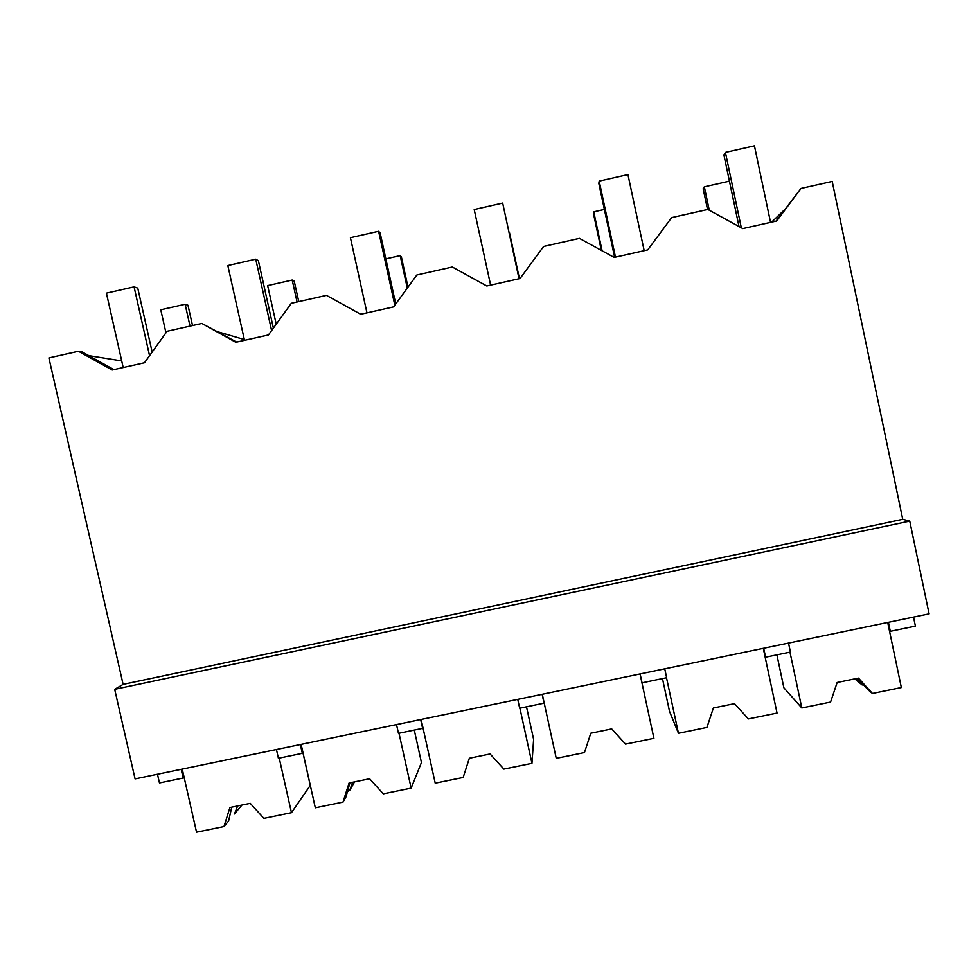 <?xml version="1.0" encoding="UTF-8"?>
<svg xmlns="http://www.w3.org/2000/svg" width="978" height="978" viewBox="0 0 978 978"><rect width="100%" height="100%" fill="white"/><g stroke="black" fill="none" stroke-linecap="round" stroke-linejoin="round"><path stroke-width="1.47" d="M114.695 689.319L909.748 521.103L929.1 613.866L135.074 778.904L114.695 689.319L123.118 684.368L48.9 357.911L78.423 351.261L81.944 351.848L113.949 369.611M121.712 360.906L88.741 355.625M78.423 351.261L112.189 370.002L144.463 362.765L167.055 331.297L201.835 323.449L235.832 342.276L268.437 334.965L291.334 303.29L326.456 295.38L360.699 314.268L393.621 306.884L416.848 275.014L452.325 267.018L486.799 285.992L520.051 278.534L543.609 246.456L579.441 238.375L614.16 257.434L647.729 249.903L671.629 217.605L707.827 209.451L742.791 228.583L776.703 220.979L800.945 188.473L832.205 181.431L902.743 519.318L909.748 521.103M184.084 777.18L183.167 778.036L159.463 782.962L157.482 774.246M123.118 684.368L902.743 519.318M201.835 323.449L236.676 342.08M244.317 339.549L218.4 331.97M183.167 778.036L181.187 769.319M888.427 622.314L890.31 631.311L915.408 626.116L913.513 617.106M771.654 222.116L784.772 209.5M800.945 188.473L776.104 221.114M763.671 648.243L765.578 657.192L790.432 652.045L788.525 643.084M302.948 752.51L302.324 753.317L278.4 758.28L276.444 749.515M302.324 753.317L300.368 744.539M422.948 727.62L422.618 728.353L398.474 733.366L396.518 724.564M422.618 728.353L420.674 719.539M544.086 702.473L544.049 703.158L519.673 708.219L517.741 699.368M544.049 703.158L542.118 694.294M664.734 668.805L666.654 677.717L642.045 682.827L640.125 673.928M890.31 631.311L889.454 630.81M642.045 682.827L641.825 682.192M165.954 332.826L160.783 309.794L185.123 304.28L187.984 305.258L192.532 325.552M185.123 304.28L190.025 326.114M276.212 324.195L267.654 285.613L292.202 280.063L294.244 281.224L298.755 301.615M292.202 280.063L297.067 301.994M385.845 258.877L400.185 255.625L401.396 256.994L407.997 287.153M400.185 255.625L407.3 288.107M509.465 232.556L519.44 278.669L509.465 232.556M601.348 250.405L593.45 213.559L593.756 211.847L604.392 209.439M602.106 250.82L593.756 211.847M707.546 209.512L703.145 188.754L704.331 186.822L729.429 181.15M709.282 210.246L704.331 186.822M123.204 367.532L106.419 293.156L134.072 286.872L137.764 288.131L152.152 352.056M134.072 286.872L149.548 355.674M244.5 340.332L227.837 265.551L255.747 259.207L258.388 260.71L273.363 328.131M255.747 259.207L271.603 330.576M366.958 312.862L350.417 237.678L378.608 231.273L380.173 233.033L395.735 303.987M378.608 231.273L394.831 305.234M490.614 285.136L474.208 209.536L502.668 203.057L519.073 278.754M502.668 203.057L519.037 278.767M614.636 257.324L598.805 183.351L599.196 181.113L627.937 174.585L644.184 250.698M615.468 257.141L599.196 181.113M739.001 226.505L723.891 154.915L725.419 152.421L754.441 145.82L770.542 222.361M741.324 227.776L725.419 152.421M279.231 758.109L291.468 812.694L263.889 818.366L250.258 803.354L229.916 807.547L223.974 826.557L196.541 832.18L182.25 769.099M223.974 826.557L228.583 821.031L231.762 807.168M237.617 805.97L234.488 813.977L241.921 805.077M291.468 812.694L310.258 785.456L302.911 752.571M399 733.255L411.151 788.134L383.303 793.855L369.611 778.781L349.073 783.011L343.009 802.119L315.319 807.804L301.138 744.38M347.398 791.557L349.769 790.261L354.562 781.887M343.009 802.119L345.98 796.923L349.916 782.84M411.151 788.134L421.445 762.522L414.281 730.089M349.769 790.261L352.593 782.29M519.905 708.17L531.959 763.341L503.853 769.111L490.088 753.965L469.354 758.243L463.169 777.461L435.222 783.195L421.139 719.441M531.959 763.341L533.621 739.405L526.494 706.801M640.04 673.94L653.915 738.317L625.541 744.136L611.715 728.916L590.785 733.231L584.477 752.559L556.25 758.353L542.289 694.258M763.28 648.328L777.045 713.048L748.39 718.916L734.502 703.634L713.378 707.986L706.935 727.424L678.451 733.28L666.507 677.754M678.451 733.28L669.527 711.385L662.473 678.585M887.706 622.46L901.349 687.534L872.425 693.463L858.476 678.109L837.144 682.497L830.579 702.057L801.813 707.962L789.98 652.13M801.813 707.962L783.891 687.803L776.899 654.844M872.425 693.463L867.902 689.71L857.914 678.219M863.916 685.052L862.107 684.906L854.809 678.854M862.107 684.906L856.117 678.585"/></g></svg>

